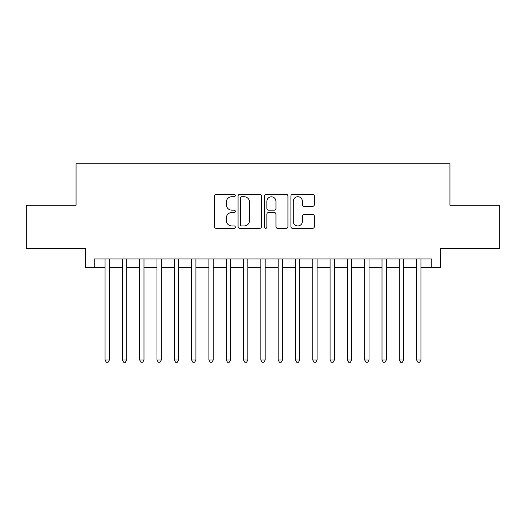 <?xml version="1.0" encoding="UTF-8"?>
<svg xmlns="http://www.w3.org/2000/svg" width="526" height="526" viewBox="0 0 526 526"><rect width="100%" height="100%" fill="white"/><g stroke="black" fill="none" stroke-linecap="round" stroke-linejoin="round"><path stroke-width="0.79" d="M235.306 195.534A1.19 1.19 0 0 0 234.116 194.344L216.068 194.344A1.696 1.696 0 0 0 214.365 196.04L214.365 226.621A1.696 1.696 0 0 0 216.068 228.323L234.116 228.323A1.19 1.19 0 0 0 235.306 227.133A1.19 1.19 0 0 0 234.116 225.943L231.782 225.943A5.438 5.438 0 0 1 226.344 220.506L226.344 217.961A5.438 5.438 0 0 1 231.782 212.524L234.116 212.524A1.19 1.19 0 0 0 235.306 211.334A1.19 1.19 0 0 0 234.116 210.144L231.782 210.144A5.438 5.438 0 0 1 226.344 204.706L226.344 202.155A5.438 5.438 0 0 1 231.782 196.724L234.116 196.724A1.19 1.19 0 0 0 235.306 195.534M312.654 206.323A1.696 1.696 0 0 0 314.351 204.621L314.351 196.04A1.696 1.696 0 0 0 312.654 194.344L292.607 194.344A1.696 1.696 0 0 0 290.904 196.04L290.904 226.621A1.696 1.696 0 0 0 292.607 228.323L312.654 228.323A1.696 1.696 0 0 0 314.351 226.621L314.351 216.258A1.696 1.696 0 0 0 312.654 214.562L304.074 214.562A1.696 1.696 0 0 0 302.371 216.258L302.371 221.4A4.543 4.543 0 0 1 297.828 225.943A4.543 4.543 0 0 1 293.284 221.4L293.284 201.267A4.543 4.543 0 0 1 297.828 196.724A4.543 4.543 0 0 1 302.371 201.267L302.371 204.621A1.696 1.696 0 0 0 304.074 206.323L312.654 206.323M94.239 267.589L94.239 258.93L431.761 258.93L431.761 267.589L440.42 267.589L440.42 248.548L499.7 248.548L499.7 205.271L449.934 205.271L449.934 163.731L76.066 163.731L76.066 205.271L26.3 205.271L26.3 248.548L85.58 248.548L85.58 267.589L105.055 267.589M261.514 196.04A1.696 1.696 0 0 0 259.811 194.344L239.764 194.344A1.696 1.696 0 0 0 238.068 196.04L238.068 226.621A1.696 1.696 0 0 0 239.764 228.323L259.811 228.323A1.696 1.696 0 0 0 261.514 226.621L261.514 196.04M266.189 194.344L286.236 194.344A1.696 1.696 0 0 1 287.932 196.04L287.932 226.621A1.696 1.696 0 0 1 286.236 228.323L277.656 228.323A1.696 1.696 0 0 1 275.953 226.621L275.953 214.22A1.696 1.696 0 0 0 274.256 212.524L268.562 212.524A1.696 1.696 0 0 0 266.866 214.22L266.866 227.133A1.19 1.19 0 0 1 265.676 228.323A1.19 1.19 0 0 1 264.486 227.133L264.486 196.04A1.696 1.696 0 0 1 266.189 194.344M109.382 267.589L122.367 267.589M126.694 267.589L139.673 267.589M143.999 267.589L156.985 267.589M161.311 267.589L174.29 267.589M178.616 267.589L191.602 267.589M195.928 267.589L208.907 267.589M213.234 267.589L226.219 267.589M230.546 267.589L243.525 267.589M247.858 267.589L260.837 267.589M265.163 267.589L278.142 267.589M282.475 267.589L295.454 267.589M299.781 267.589L312.766 267.589M317.093 267.589L330.072 267.589M334.398 267.589L347.384 267.589M351.71 267.589L364.689 267.589M369.015 267.589L382.001 267.589M386.327 267.589L399.306 267.589M403.633 267.589L416.618 267.589M420.945 267.589L431.761 267.589M241.638 196.724A1.19 1.19 0 0 0 240.448 197.907L240.448 224.753A1.19 1.19 0 0 0 241.638 225.943L244.097 225.943A5.438 5.438 0 0 0 249.534 220.506L249.534 202.155A5.438 5.438 0 0 0 244.097 196.724L241.638 196.724M275.953 201.353A4.543 4.543 0 0 0 271.409 196.809A4.543 4.543 0 0 0 266.866 201.353L266.866 208.447A1.696 1.696 0 0 0 268.562 210.144L274.256 210.144A1.696 1.696 0 0 0 275.953 208.447L275.953 201.353M109.382 258.93L109.382 360.014L105.055 360.014L105.055 258.93M109.382 360.014L108.086 362.269L106.357 362.269L105.055 360.014M126.694 258.93L126.694 360.014L122.367 360.014L122.367 258.93M126.694 360.014L125.392 362.269L123.663 362.269L122.367 360.014M143.999 258.93L143.999 360.014L139.673 360.014L139.673 258.93M143.999 360.014L142.704 362.269L140.975 362.269L139.673 360.014M161.311 258.93L161.311 360.014L156.985 360.014L156.985 258.93M161.311 360.014L160.009 362.269L158.28 362.269L156.985 360.014M178.616 258.93L178.616 360.014L174.29 360.014L174.29 258.93M178.616 360.014L177.321 362.269L175.592 362.269L174.29 360.014M195.928 258.93L195.928 360.014L191.602 360.014L191.602 258.93M195.928 360.014L194.627 362.269L192.897 362.269L191.602 360.014M213.234 258.93L213.234 360.014L208.907 360.014L208.907 258.93M213.234 360.014L211.939 362.269L210.209 362.269L208.907 360.014M230.546 258.93L230.546 360.014L226.219 360.014L226.219 258.93M230.546 360.014L229.251 362.269L227.515 362.269L226.219 360.014M247.858 258.93L247.858 360.014L243.525 360.014L243.525 258.93M247.858 360.014L246.556 362.269L244.827 362.269L243.525 360.014M265.163 258.93L265.163 360.014L260.837 360.014L260.837 258.93M265.163 360.014L263.868 362.269L262.132 362.269L260.837 360.014M282.475 258.93L282.475 360.014L278.142 360.014L278.142 258.93M282.475 360.014L281.173 362.269L279.444 362.269L278.142 360.014M299.781 258.93L299.781 360.014L295.454 360.014L295.454 258.93M299.781 360.014L298.485 362.269L296.749 362.269L295.454 360.014M317.093 258.93L317.093 360.014L312.766 360.014L312.766 258.93M317.093 360.014L315.791 362.269L314.061 362.269L312.766 360.014M334.398 258.93L334.398 360.014L330.072 360.014L330.072 258.93M334.398 360.014L333.103 362.269L331.373 362.269L330.072 360.014M351.71 258.93L351.71 360.014L347.384 360.014L347.384 258.93M351.71 360.014L350.408 362.269L348.679 362.269L347.384 360.014M369.015 258.93L369.015 360.014L364.689 360.014L364.689 258.93M369.015 360.014L367.72 362.269L365.991 362.269L364.689 360.014M386.327 258.93L386.327 360.014L382.001 360.014L382.001 258.93M386.327 360.014L385.025 362.269L383.296 362.269L382.001 360.014M403.633 258.93L403.633 360.014L399.306 360.014L399.306 258.93M403.633 360.014L402.337 362.269L400.608 362.269L399.306 360.014M420.945 258.93L420.945 360.014L416.618 360.014L416.618 258.93M420.945 360.014L419.643 362.269L417.914 362.269L416.618 360.014"/></g></svg>
